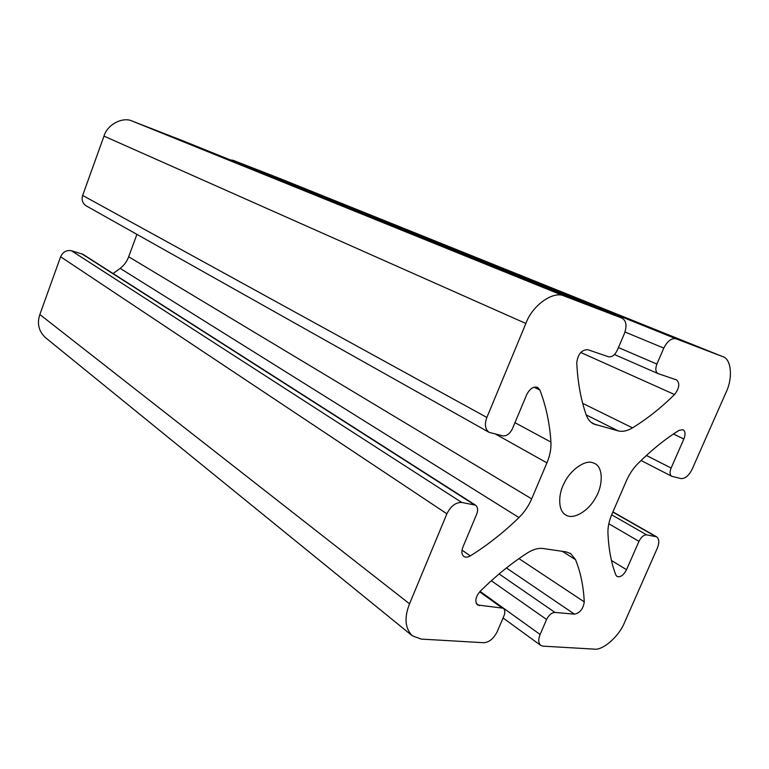 <?xml version="1.0" encoding="UTF-8"?>
<svg xmlns="http://www.w3.org/2000/svg" width="769" height="769" viewBox="0 0 769 769"><rect width="100%" height="100%" fill="white"/><g stroke="black" fill="none" stroke-linecap="round" stroke-linejoin="round"><path stroke-width="1.15" d="M470.311 555.881C487.469 545.183 503.695 532.408 518.96 517.566C524.343 512.269 528.572 506.04 531.667 498.87L546.932 462.871C549.96 455.623 551.286 448.692 550.931 442.088C549.739 423.508 546.067 406.167 539.905 390.075L537.637 387.432C533.426 386.24 529.764 388.681 526.659 394.757L512.452 428.689C509.905 433.793 506.704 436.186 502.849 435.879L489.094 432.341C485.104 429.275 484.364 424.315 486.873 417.461L525.871 323.48C532.35 305.091 553.795 290.211 564.571 296.161L622.102 318.164C626.341 320.827 627.1 325.969 624.39 333.592L617.296 350.231C614.835 355.115 611.922 357.287 608.567 356.768L587.737 349.684C581.556 349.789 577.894 354.153 576.76 362.795C577.721 382.462 580.883 399.851 586.247 414.981C587.776 419.211 590.207 422.191 593.553 423.921L618.141 430.871C622.525 431.967 627.312 430.967 632.503 427.852C647.133 418.874 661.138 407.762 674.528 394.516C679.373 388.22 680.056 383.356 676.605 379.924L657.985 373.571C655.534 371.927 655.178 368.764 656.899 364.073L663.791 348.097C667.386 341.042 671.462 337.937 676.009 338.773L722.649 356.605C731.454 358.787 733.04 378.29 725.994 392.478L692.129 469.234C688.851 475.675 685.121 478.779 680.94 478.558L671.721 476.28C669.761 474.781 669.559 472.031 671.116 468.042L683.862 439.003C685.621 434.35 685.362 431.255 683.064 429.708L679.142 430.313C665.406 438.868 651.718 449.894 638.087 463.399C633.291 468.244 629.407 474.031 626.437 480.74L611.97 514.077C609.125 520.757 607.779 526.986 607.943 532.763C608.606 548.941 611.24 563.004 615.834 574.952L617.036 576.49C620.41 577.519 623.572 575.26 626.524 569.704L638.972 541.338C641.183 537.012 643.74 534.849 646.633 534.849L656.63 536.81C659.254 538.992 659.475 542.799 657.293 548.22L624.62 622.294C619.266 636.155 602.8 650.757 594.072 649.113L542.981 646.152L540.713 645.374C538.319 643.028 538.117 639.395 540.117 634.483L546.596 619.487C548.893 614.989 551.671 612.633 554.949 612.422L574.481 614.162C579.999 612.96 583.258 608.856 584.257 601.877C583.527 586.439 580.624 572.367 575.539 559.659L570.617 553.536L566.022 551.873L543.058 548.508C538.31 547.884 533.119 549.345 527.457 552.911C511.443 563.196 495.688 575.991 480.192 591.274C475.502 596.879 474.608 601.435 477.491 604.963L503.311 608.231C505.098 609.952 505.3 612.528 503.916 615.969L497.264 631.551C493.736 638.539 489.276 642.259 483.855 642.721L421.201 639.087L412.28 635.78L45.294 337.485C38.681 331.083 36.864 323.432 39.853 314.521L60.616 256.769C62.933 251.905 66.528 249.896 71.402 250.723L82.927 254.279L475.578 505.175C477.866 507.146 478.231 510.135 476.684 514.163L462.871 547.182C461.285 551.488 461.621 554.574 463.851 556.439C465.678 557.554 467.821 557.362 470.311 555.881L462.006 550.143M113.072 273.543L120.185 268.371C124.088 265.315 126.923 261.441 128.683 256.769L136.911 234.362M489.094 432.341L86.051 205.775C82.504 203.256 81.37 199.815 82.658 195.441L103.988 136.113C107.199 124.482 122.925 116.369 132.499 121.194L183.483 141.025M230.267 159.914L233.036 160.288L277.753 177.677M592.284 462.573L594.85 463.534C603.463 467.581 602.992 485.864 595.542 497.879C587.872 511.962 572.578 520.017 565.715 514.922C558.025 510.972 557.909 494.525 564.273 482.932C570.358 469.974 584.728 459.977 592.284 462.573M412.28 635.78C405.013 628.244 404.1 617.594 409.541 603.809L446.885 513.807C450.769 506.079 455.729 502.301 461.746 502.455L475.578 505.175M638.972 541.338L608.817 523.766M646.633 534.849L611.663 514.788M626.524 569.704L611.451 560.476M683.862 439.003L673.442 434.004M671.116 468.042L646.393 455.469M722.495 356.547L277.446 177.552M676.009 338.773L233.036 160.288M663.791 348.097L624.995 332.016M656.899 364.073L618.439 347.55M674.528 394.516L580.739 352.49M632.503 427.852L582.681 403.36M618.141 430.871L586.218 414.914M595.965 424.853L591.371 422.537M622.015 318.126L183.33 140.958M564.571 296.161L132.499 121.194M525.871 323.48L103.988 136.113M486.873 417.461L82.658 195.441M539.905 390.075L534.147 387.201M550.931 442.088L514.97 422.681M546.932 462.871L495.697 434.168M531.667 498.87L128.683 256.769M518.96 517.566L120.185 268.371M474.137 504.627L81.687 253.722M461.746 502.455L71.402 250.723M446.885 513.807L60.616 256.769M409.541 603.809L39.853 314.521M501.696 607.654L479.664 591.822M479.395 605.655L476.232 603.348M575.539 559.659L562.341 551.335M584.257 601.877L518.96 558.611M574.481 614.162L506.425 567.964M554.949 612.422L499.119 573.943M546.596 619.487L491.314 580.749M540.117 634.483L480.087 591.371M655.476 536.397L612.845 512.067M671.721 476.28L641.058 460.487M722.649 356.605L277.599 177.61M657.985 373.571L614.46 354.538M622.102 318.164L183.407 140.996M503.311 608.231L479.991 591.476M540.713 645.374L503.061 617.978M656.63 536.81L612.922 511.875"/></g></svg>
